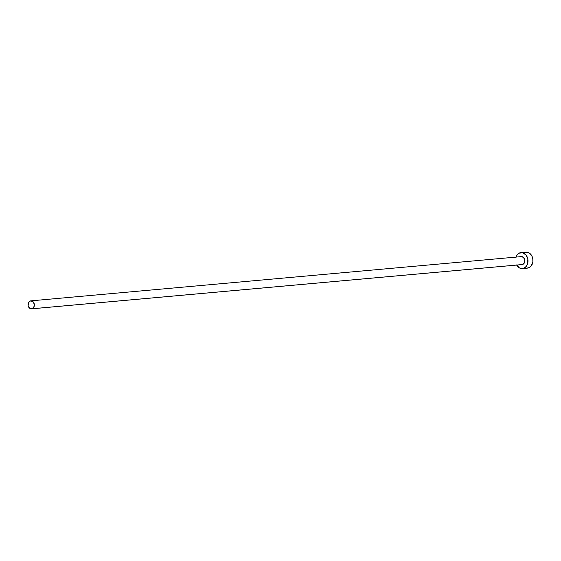 <?xml version="1.0" encoding="UTF-8"?>
<svg xmlns="http://www.w3.org/2000/svg" width="561" height="561" viewBox="0 0 561 561"><rect width="100%" height="100%" fill="white"/><g stroke="black" fill="none" stroke-linecap="round" stroke-linejoin="round"><path stroke-width="0.84" d="M521.008 256.665L523.378 257.31L524.773 259.876L524.367 262.871L522.403 264.533A4.004 3.142 -95.2 0 0 524.808 260.094A4.004 3.142 -95.2 0 0 521.344 256.608L30.834 300.857A4.004 3.142 84.8 0 1 34.298 304.35A4.004 3.142 84.8 0 1 31.893 308.781L521.793 264.596M31.556 308.838L522.067 264.582A4.004 3.142 -95.2 0 0 522.403 264.533L31.893 308.781A4.004 3.142 84.8 0 1 31.556 308.838A4.004 3.142 84.8 0 1 28.092 305.352A4.004 3.142 84.8 0 1 30.497 300.913A4.004 3.142 84.8 0 1 30.834 300.857M522.424 268.572L527.382 268.123A8.008 6.276 -95.2 0 0 528.062 268.018A8.008 6.276 -95.2 0 0 532.859 259.147A8.008 6.276 -95.2 0 0 525.938 252.17L520.987 252.618A8.008 6.276 84.8 0 1 527.908 259.596A8.008 6.276 84.8 0 1 523.104 268.46L528.062 268.018L523.104 268.46A8.008 6.276 84.8 0 1 522.424 268.572A8.008 6.276 84.8 0 1 516.653 265.072M515.931 257.099A8.008 6.276 84.8 0 1 520.306 252.731A8.008 6.276 84.8 0 1 520.987 252.618M516.576 264.932L519.465 267.934L521.884 268.593L524.276 268.032L526.281 266.342L527.585 263.775L527.838 259.161L526.029 255.031L522.761 252.78L519.135 253.158L517.13 254.855L515.825 257.422M526.835 268.144L529.233 267.583L531.232 265.893L532.866 261.833L532.796 258.712L531.793 255.809L530.005 253.572L527.712 252.331L525.257 252.282M30.497 300.913L28.534 302.575L28.127 305.57L29.523 308.136L31.893 308.781L33.856 307.119L34.263 304.132L32.868 301.559L30.497 300.913"/></g></svg>
